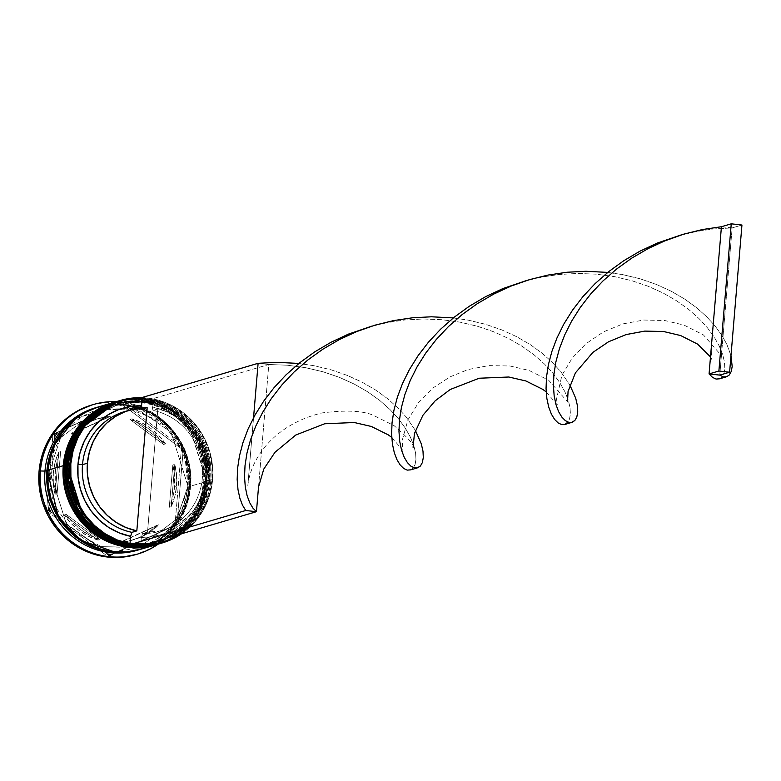 <?xml version="1.0" encoding="UTF-8"?>
<svg xmlns="http://www.w3.org/2000/svg" width="781" height="781" viewBox="0 0 781 781"><rect width="100%" height="100%" fill="white"/><g stroke="black" fill="none" stroke-linecap="round" stroke-linejoin="round"><path stroke-width="0.59" stroke-dasharray="3.9 2.93" d="M159.304 543.801C188.787 533.511 205.598 512.414 209.738 480.491C215.946 430.604 163.512 385.58 117.306 401.346A74.254 71.383 -106.4 0 1 209.65 480.54L208.097 480.13C209.132 501.324 184.209 548.535 132.897 543.791C81.761 537.094 65.155 485.245 69.694 464.666L72.194 450.891L77.251 437.936L84.68 426.309L94.198 416.449L105.435 408.746L117.951 403.484L131.276 400.868L144.895 401.004L158.279 403.884L170.922 409.4L182.334 417.327L192.067 427.383L199.77 439.156L205.13 452.219L207.941 466.052L208.097 480.13L205.598 493.904L200.541 506.859L193.112 518.486L183.594 528.346L172.357 536.049L159.841 541.311L146.516 543.927L132.897 543.791L119.513 540.911L106.87 535.395L95.467 527.468L85.725 517.413L78.022 505.629L72.662 492.577L69.851 478.743L69.694 464.666L68.113 464.549L69.694 464.666C68.66 443.471 93.583 396.26 144.895 401.004C196.031 407.702 212.637 459.55 208.097 480.13L209.738 480.481L192.399 425.264L159.519 402.352L117.902 401.17M206.731 480.53C211.261 459.96 194.654 408.102 143.519 401.414C92.217 396.66 67.293 443.881 68.318 465.076L66.688 464.715L68.318 465.076L68.474 479.153L71.286 492.987L76.645 506.039L84.348 517.823L94.091 527.868L105.503 535.805L118.146 541.311L131.53 544.191L145.139 544.328L158.465 541.721L170.99 536.459L182.217 528.747L191.736 518.896L199.165 507.26L204.231 494.314L206.731 480.53L206.565 466.452L203.753 452.619L198.394 439.566L190.701 427.783L180.958 417.737L169.545 409.8L156.903 404.294L143.519 401.414L129.9 401.278L116.574 403.884L104.058 409.146L92.822 416.859L83.313 426.709L75.874 438.346L70.817 451.291L68.318 465.076C63.778 485.645 80.384 537.504 131.53 544.191C182.832 548.945 207.756 501.724 206.731 480.53L209.454 480.598L206.731 480.53A72.028 69.236 73.6 0 0 117.16 403.718A72.028 69.236 73.6 0 0 68.318 465.076L69.694 464.666L68.142 464.256L69.694 464.666A72.028 69.236 -106.4 0 1 118.527 403.308A72.028 69.236 -106.4 0 1 208.097 480.13A72.028 69.236 73.6 0 0 144.895 401.004A72.028 69.236 73.6 0 0 69.694 464.666L68.318 465.076L68.474 479.153L71.286 492.987L76.645 506.039L84.348 517.823L94.091 527.868L105.503 535.805L118.146 541.311L131.53 544.191L145.139 544.328L158.465 541.721L170.99 536.459L182.217 528.747L191.736 518.896L199.165 507.26L204.231 494.314L206.731 480.53L206.565 466.452L203.753 452.619L198.394 439.566L190.701 427.783L180.958 417.737L169.545 409.8L156.903 404.294L143.519 401.414L129.9 401.278L116.574 403.884L104.058 409.146L92.822 416.859L83.313 426.709L75.874 438.346L70.817 451.291L68.318 465.076A72.028 69.236 73.6 0 0 157.889 541.887A72.028 69.236 73.6 0 0 206.731 480.53L208.097 480.13L206.731 480.53M117.111 401.405L158.865 402.254L192.019 425.098L209.454 480.598A74.254 71.383 73.6 0 0 117.209 401.375M209.65 480.54L209.65 480.54A74.254 71.383 -106.4 0 1 159.89 543.615L198.315 514.288L209.65 480.54M159.207 543.82A74.254 71.383 73.6 0 0 209.454 480.598L197.993 514.552L158.816 543.937A74.254 71.383 -106.4 0 0 208.869 480.774L205.159 480.998L206.789 481.35L189.451 426.133L156.571 403.221L114.953 402.039M66.746 465.535C65.721 444.34 90.645 397.129 141.947 401.873C193.092 408.57 209.689 460.419 205.159 480.998L202.66 494.773L197.593 507.728L190.164 519.355L180.645 529.215L169.418 536.918L156.893 542.18L143.577 544.796L129.958 544.66L116.574 541.78L103.932 536.264L92.519 528.327L82.776 518.281L75.083 506.498L69.724 493.446L66.902 479.612L66.746 465.535L69.245 451.76L74.312 438.805L81.741 427.178L91.25 417.318L102.487 409.615L115.002 404.353L128.328 401.737L141.947 401.873L155.331 404.753L167.974 410.269L179.386 418.196L189.129 428.252L196.822 440.025L202.181 453.087L204.993 466.921L205.159 480.998C206.184 502.183 181.26 549.404 129.958 544.66C78.813 537.963 62.207 486.104 66.746 465.535L65.194 465.125L66.746 465.535A72.028 69.236 -106.4 0 1 115.588 404.177A72.028 69.236 -106.4 0 1 205.159 480.998A72.028 69.236 73.6 0 0 141.947 401.873A72.028 69.236 73.6 0 0 66.746 465.535L63.739 465.583L65.37 465.945L65.536 480.022L68.347 493.846L73.707 506.908L81.4 518.691L91.143 528.737L102.555 536.674L115.197 542.18L128.582 545.06L142.201 545.197L155.526 542.59L168.042 537.328L179.279 529.616L188.787 519.755L196.216 508.128L201.283 495.183L203.782 481.399C208.322 460.829 191.716 408.971 140.57 402.283C89.268 397.529 64.345 444.75 65.37 465.945C60.84 486.514 77.436 538.363 128.582 545.06C179.884 549.804 204.807 502.593 203.782 481.399L203.626 467.321L200.805 453.488L195.455 440.435L187.752 428.652L178.009 418.606L166.597 410.669L153.955 405.163L140.57 402.283L126.952 402.147L113.635 404.753L101.11 410.015L89.883 417.728L80.365 427.578L72.936 439.205L67.869 452.16L65.37 465.945L66.746 465.535A72.028 69.236 73.6 0 0 129.958 544.66A72.028 69.236 73.6 0 0 205.159 480.998L203.782 481.399L206.516 481.467L203.782 481.399A72.028 69.236 73.6 0 0 114.211 404.578A72.028 69.236 73.6 0 0 65.37 465.945L65.536 480.022L68.347 493.846L73.707 506.908L81.4 518.691L91.143 528.737L102.555 536.674L115.197 542.18L128.582 545.06L142.201 545.197L155.526 542.59L168.042 537.328L179.279 529.616L188.787 519.755L196.216 508.128L201.283 495.183L203.782 481.399L203.626 467.321L200.805 453.488L195.455 440.435L187.752 428.652L178.009 418.606L166.597 410.669L153.955 405.163L140.57 402.283L126.952 402.147L113.635 404.753L101.11 410.015L89.883 417.728L80.365 427.578L72.936 439.205L67.869 452.16L65.37 465.945A72.028 69.236 73.6 0 0 154.941 542.756A72.028 69.236 73.6 0 0 203.782 481.399L205.159 480.998A72.028 69.236 -106.4 0 1 156.317 542.356A72.028 69.236 -106.4 0 1 66.746 465.535M114.172 402.274L155.927 403.123L189.07 425.967L206.516 481.467A74.254 71.383 73.6 0 0 114.27 402.244M156.356 544.66C185.849 534.38 202.66 513.283 206.789 481.35C212.998 431.463 160.564 386.449 114.368 402.215A74.254 71.383 -106.4 0 1 206.711 481.408L206.711 481.408A74.254 71.383 -106.4 0 1 156.952 544.484L195.377 515.157L206.789 481.35L205.159 480.998L207.883 481.057A74.254 71.383 73.6 0 0 116.037 401.727A74.254 71.383 -106.4 0 1 207.883 481.057L208.869 480.774L206.291 494.978L201.068 508.333L193.415 520.322L183.603 530.475L172.025 538.421L159.119 543.849M156.259 544.689A74.254 71.383 73.6 0 0 206.516 481.467L195.045 515.411L155.868 544.806A74.254 71.383 -106.4 0 0 205.92 481.643L190.613 486.153A74.254 71.383 73.6 0 0 98.269 406.96M114.592 551.933L126.102 551.845L139.77 549.17L152.607 543.771L164.127 535.864L173.89 525.75L181.514 513.82L186.708 500.533L189.275 486.407L189.109 471.958L186.22 457.773L180.723 444.379L172.826 432.293L162.839 421.984L151.133 413.852L138.159 408.199L124.433 405.241L110.463 405.105L96.795 407.78L83.957 413.178L75.337 418.753L118.995 404.851L163.288 422.384L185.78 456.377L189.275 486.407L187.909 486.104L171.068 432.225L138.911 410.064L98.406 409.244L60.684 437.672L49.564 470.601L47.885 470.601L49.564 470.601L66.483 524.432L98.64 546.593L139.135 547.422L176.857 518.994L187.909 486.104L189.275 486.407L172.035 528.015L147.843 546.134L114.573 551.933M178.507 534.926L189.09 526.96L198.013 517.071L204.973 505.59L209.718 492.928L212.081 479.534L211.993 465.857L209.435 452.384L204.524 439.586L197.408 427.9L188.348 417.737L177.658 409.449L165.699 403.328L152.9 399.589A73.512 70.661 -106.4 0 0 142.201 398.398A73.512 70.661 -106.4 0 1 152.9 399.589A73.512 70.661 -106.4 0 1 212.081 479.534L212.598 479.671A74.254 71.383 73.6 0 0 142.259 397.724A74.254 71.383 -106.4 0 1 212.598 479.671L208.097 480.13A72.028 69.236 -106.4 0 1 159.265 541.487A72.028 69.236 -106.4 0 1 69.694 464.666A72.028 69.236 73.6 0 0 132.897 543.791A72.028 69.236 73.6 0 0 208.097 480.13L210.831 480.188A74.254 71.383 73.6 0 0 118.487 400.995M119.376 400.741A74.254 71.383 -106.4 0 1 210.831 480.188L212.598 479.671A74.254 71.383 -106.4 0 1 181.553 533.774A74.254 71.383 73.6 0 0 212.598 479.671L212.081 479.534A73.512 70.661 -106.4 0 1 179.298 534.438M96.307 407.545A74.254 71.383 -106.4 0 1 187.665 487.022L190.252 487.705A77.973 74.947 73.6 0 0 116.262 401.659A77.973 74.947 -106.4 0 1 190.252 487.705L188.875 488.115A77.973 74.947 73.6 0 0 91.914 404.958M124.677 404.412A75.737 72.809 73.6 0 0 119.776 403.865L121.973 402.791L124.677 404.412L181.026 446.361L182.969 448.206L183.105 451.008A75.737 72.809 73.6 0 0 181.026 446.361L182.969 448.206L183.105 451.008L177.17 521.669L176.545 524.695L174.358 525.769A75.737 72.809 73.6 0 0 177.17 521.669L176.545 524.695L112.073 554.471L174.358 525.769A75.737 72.809 -106.4 0 0 177.17 521.669L183.105 451.008A75.737 72.809 -106.4 0 0 181.026 446.361L124.677 404.412L121.973 402.791L120.381 403.26L52.962 434.334L48.246 490.488L52.962 434.334L119.776 403.865A75.737 72.809 -106.4 0 1 124.677 404.412M116.818 401.493A74.254 71.383 -106.4 0 1 208.869 480.774L208.703 466.257L205.803 451.994L200.278 438.541L192.341 426.397L182.295 416.029L170.531 407.858L157.498 402.176L143.704 399.198L129.666 399.062L115.93 401.756M113.88 402.361A74.254 71.383 -106.4 0 1 205.92 481.643L203.343 495.847L198.13 509.192L190.466 521.181L180.655 531.344L169.077 539.29L156.171 544.718M137.319 550.273A74.254 71.383 73.6 0 0 187.665 487.022L189.627 486.446L189.461 471.929L186.561 457.666L181.036 444.213L173.099 432.069L163.063 421.701L151.299 413.53L138.266 407.838L124.462 404.87L110.424 404.734L97.781 407.106A74.254 71.383 -106.4 0 1 189.627 486.446L187.665 487.022A74.254 71.383 73.6 0 0 95.321 407.828M49.564 470.601L48.276 470.26C43.619 491.356 60.654 544.552 113.118 551.415C165.738 556.287 191.306 507.855 190.252 486.114L187.977 486.055L176.857 518.994L139.135 547.422L98.64 546.593L66.483 524.432L49.564 470.601L60.684 437.672L98.406 409.244L138.911 410.064L171.068 432.225L187.977 486.055L190.252 486.114C194.908 465.007 177.873 411.821 125.409 404.948C72.789 400.087 47.221 448.519 48.276 470.26L49.564 470.601M171.224 506.684L169.262 507.26A63.115 60.674 73.6 0 0 174.612 486.524L176.574 485.938A63.115 60.674 -106.4 0 1 171.224 506.684L174.768 496.57L176.574 485.938L174.612 486.524A63.115 60.674 73.6 0 0 172.816 464.978L174.778 464.402A63.115 60.674 -106.4 0 1 176.574 485.938L176.574 475.112L174.778 464.402L171.224 506.684L169.262 507.26L172.816 464.978L174.612 475.688L174.612 486.524L172.806 497.146L169.262 507.26L172.816 464.978L174.778 464.402L171.224 506.684M127.264 410.855A62.373 59.961 -106.4 0 1 142.249 409.185L141.986 407.867L142.249 409.185A62.373 59.961 73.6 0 0 124.794 411.528M147.16 407.731L142.249 409.185L147.16 407.731M110.306 416.4L108.344 416.976A63.115 60.674 73.6 0 0 96.112 419.202A63.115 60.674 73.6 0 0 71.071 434.158L73.033 433.582A63.115 60.674 -106.4 0 1 98.084 418.626A63.115 60.674 -106.4 0 1 110.306 416.4L99.997 418.099L90.157 421.603L81.078 426.816L73.033 433.582L110.306 416.4L71.071 434.158L79.115 427.392L88.194 422.179L98.025 418.675L108.344 416.976L71.071 434.158L110.306 416.4M60.625 451.652L58.663 452.228A63.115 60.674 73.6 0 0 55.109 494.51L57.072 493.934A63.115 60.674 -106.4 0 1 60.625 451.652L57.081 461.766L55.285 472.398L55.275 483.224L57.072 493.934L60.625 451.652L58.663 452.228L55.109 494.51L53.313 483.8L53.323 472.974L55.119 462.342L58.663 452.228L55.109 494.51L57.072 493.934L60.625 451.652M66.248 514.425L64.286 515.001A63.115 60.674 73.6 0 0 98.006 540.101L99.968 539.525A63.115 60.674 -106.4 0 1 66.248 514.425L73.014 522.84L81.058 529.957L90.127 535.581L99.968 539.525L66.248 514.425L64.286 515.001L98.006 540.101L88.165 536.157L79.096 530.543L71.051 523.416L64.286 515.001L98.006 540.101L99.968 539.525L66.248 514.425M121.553 541.936L119.581 542.512A63.115 60.674 73.6 0 0 131.813 540.286A63.115 60.674 73.6 0 0 156.854 525.34L158.816 524.764A63.115 60.674 -106.4 0 1 133.776 539.71A63.115 60.674 -106.4 0 1 121.553 541.936L131.862 540.237L141.703 536.732L150.772 531.519L158.816 524.764L119.581 542.512L156.854 525.34L148.81 532.105L139.74 537.308L129.9 540.813L119.581 542.512L158.816 524.764L121.553 541.936M141.322 537.513L140.697 544.894L143.714 544.933A73.512 70.661 -106.4 0 1 140.697 544.894A73.512 70.661 -106.4 0 1 129.997 543.703A73.512 70.661 -106.4 0 0 140.697 544.894L141.322 537.513A66.092 63.525 73.6 0 0 204.944 478.733A66.092 63.525 73.6 0 0 152.285 406.969L163.698 410.406L174.348 415.961L183.867 423.419L191.921 432.547L198.247 443.012L202.611 454.464L204.866 466.511L204.944 478.733L202.835 490.712L198.618 502.037L192.429 512.316L184.482 521.191L175.051 528.356L164.469 533.579L153.096 536.664L141.322 537.513L142.611 533.53L141.322 537.513M258.521 486.993L268.81 364.493L287.476 365.225L305.596 367.685L322.904 371.746L339.159 377.262L354.164 384.037L367.734 391.847L379.722 400.438L390.031 409.556L398.593 418.919L405.378 428.222L410.425 437.204L413.793 445.57L415.59 453.068L415.951 459.453L415.082 464.51L413.169 468.063L410.796 469.84L413.169 468.063L415.082 464.51L415.951 459.453L415.59 453.068L413.793 445.57L410.425 437.204L405.378 428.222L398.593 418.919L390.031 409.556L379.722 400.438L367.734 391.847L354.164 384.037L339.159 377.262L322.904 371.746L305.596 367.685L287.476 365.225L268.81 364.493L152.978 398.642L152.285 406.969L152.949 410.376A62.373 59.961 -106.4 0 1 202.357 478.05A62.373 59.961 -106.4 0 1 142.611 533.53A62.373 59.961 73.6 0 0 160.066 531.187A62.373 59.961 73.6 0 0 202.474 468.903A62.373 59.961 73.6 0 0 152.949 410.376L157.86 408.932A62.373 59.961 -106.4 0 1 207.385 467.458A62.373 59.961 -106.4 0 1 164.976 529.743A62.373 59.961 -106.4 0 1 147.521 532.086L142.611 533.53L147.521 532.086L157.86 408.932L168.589 412.212L178.585 417.474L187.518 424.522L195.074 433.133L200.99 442.993L205.081 453.771L207.199 465.105L207.268 476.605L205.286 487.871L201.322 498.522L195.523 508.197L188.065 516.563L179.22 523.338L169.282 528.278L158.592 531.226L147.521 532.086L157.86 408.932L152.949 410.376L152.285 406.969L152.978 398.642L142.279 397.451L152.978 398.642L268.81 364.493L256.451 511.692M91.289 405.144L105.708 402.322L120.45 402.469L134.947 405.583L148.624 411.548L160.974 420.139L171.527 431.014L179.855 443.774L185.653 457.9L188.699 472.876L188.875 488.115L186.171 503.032L180.694 517.051L172.65 529.635L162.35 540.306L150.186 548.652L136.06 554.52M48.246 490.497L46.538 510.823L107.544 556.238L109.125 555.769L107.544 556.238L46.538 510.823L48.129 510.354L46.538 510.823L48.246 490.497M111.468 554.422L174.964 525.164L181.387 448.675L120.381 403.26L181.387 448.675L182.969 448.206L181.387 448.675L174.964 525.164L176.545 524.695L111.468 554.422M136.011 554.53A77.973 74.947 73.6 0 0 188.875 488.115L190.252 487.705A77.973 74.947 -106.4 0 1 158.25 544.103A77.973 74.947 73.6 0 0 190.252 487.705L187.665 487.022A74.254 71.383 -106.4 0 1 138.286 549.98M189.627 486.446A74.254 71.383 -106.4 0 1 139.76 549.551L152.783 544.093L164.361 536.147L174.173 525.994L181.836 514.005L187.049 500.65L189.627 486.446M140.316 549.394L153.759 543.81L165.347 535.864L175.149 525.701L182.813 513.713L188.036 500.357L190.613 486.153L190.447 471.636L187.547 457.383L182.022 443.92L174.085 431.776L164.039 421.418L152.275 413.237L139.243 407.555L125.448 404.587L111.41 404.441L97.674 407.135M48.276 470.26L50.843 456.124L56.027 442.837L63.651 430.907L73.414 420.793L84.934 412.885L97.781 407.497L111.449 404.812L125.409 404.948L139.145 407.907L152.11 413.559L163.815 421.701L173.812 432.01L181.709 444.096L187.206 457.481L190.086 471.675L190.252 486.114L187.694 500.25L182.5 513.537L174.876 525.467L165.113 535.571L153.593 543.478L140.746 548.877L127.078 551.552L113.118 551.415L99.382 548.467L86.418 542.805L74.712 534.673L64.716 524.363L56.818 512.277L51.321 498.883L48.442 484.698L48.276 470.26M140.258 549.414A74.254 71.383 73.6 0 0 190.613 486.153L205.92 481.643L205.754 467.126L202.855 452.863L197.329 439.41L189.392 427.266L179.357 416.898L167.593 408.727L154.56 403.035L140.756 400.067L126.717 399.931L112.981 402.625M158.026 544.172A74.254 71.383 73.6 0 0 207.883 481.057A74.254 71.383 -106.4 0 1 158.026 544.172M160.486 543.449A74.254 71.383 73.6 0 0 210.831 480.188A74.254 71.383 -106.4 0 1 161.364 543.185M141.068 545.714A74.254 71.383 -106.4 0 1 138.383 545.597A74.254 71.383 73.6 0 0 141.068 545.714M131.774 544.855A74.254 71.383 -106.4 0 1 129.929 544.533A74.254 71.383 73.6 0 0 131.774 544.855M57.501 432.567L119.776 403.865L57.501 432.567M48.744 507.328L54.68 436.667L48.744 507.328M107.182 553.924L50.833 511.975L107.182 553.924M165.611 443.92L158.836 435.495L150.801 428.378L141.722 422.755L131.891 418.811L165.611 443.92L163.639 444.496A63.115 60.674 73.6 0 0 129.919 419.387L131.891 418.811A63.115 60.674 -106.4 0 1 165.611 443.92L163.639 444.496L129.919 419.387L139.76 423.341L148.839 428.954L156.874 436.081L163.639 444.496L129.919 419.387L131.891 418.811L165.611 443.92M140.619 545.841L140.697 544.894L140.619 545.841M247.821 485.802L253.542 417.728L247.821 485.802C250.262 459.824 273.018 424.591 322.319 412.885C347.272 409.81 364.698 410.826 374.597 415.951L394.102 425.665C408.102 437.897 414.428 445.102 413.09 447.288M268.81 364.493L258.111 363.302L268.81 364.493M453.312 317.926L468.229 320.142L485.489 324.281L501.695 329.855L516.632 336.679L530.133 344.538L542.043 353.158L552.274 362.296L560.748 371.658L569.837 384.916L560.748 371.658L552.274 362.296L542.043 353.158L530.133 344.538L516.632 336.679L501.695 329.855L485.489 324.281L468.229 320.142L453.312 317.926M721.429 226.724L732.139 227.915L713.18 228.979L698.409 231.078L680.681 235.091L694.221 231.869L713.18 228.979L732.139 227.915L719.77 375.114L732.139 227.915L741.95 225.026L732.139 227.915L721.429 226.724M565.239 424.317L567.611 422.541L569.515 418.987L570.394 413.92L570.032 407.536L568.236 400.038L564.868 391.671L559.821 382.7L553.036 373.386L544.474 364.034L534.165 354.916L522.177 346.315L508.607 338.505L493.602 331.73L477.337 326.224L460.038 322.162L441.919 319.702L423.253 318.97L404.294 320.034L389.524 322.133L371.795 326.146L385.336 322.924L404.294 320.034L423.253 318.97L441.919 319.702L460.038 322.162L477.337 326.224L493.602 331.73L508.607 338.505L522.177 346.315L534.165 354.916L544.474 364.034L553.036 373.386L559.821 382.7L564.868 391.671L568.236 400.038L570.032 407.536L570.394 413.92L569.515 418.987L567.953 422.111M730.977 355.648L726.867 344.382L721.898 335.43L715.191 326.126L706.717 316.764L696.486 307.636L684.576 299.006L671.074 291.157L656.138 284.333L639.932 278.749L622.672 274.619L607.745 272.403L622.672 274.619L639.932 278.749L656.138 284.333L671.074 291.157L684.576 299.006L696.486 307.636L706.717 316.764L715.191 326.126L721.898 335.43L726.867 344.382L730.977 355.648M415.394 430.448L406.305 417.181L397.832 407.819L387.61 398.691L375.69 390.061L362.199 382.212L347.252 375.388L331.046 369.803L313.786 365.674L298.869 363.458L313.786 365.674L331.046 369.803L347.252 375.388L362.199 382.212L375.69 390.061L387.61 398.691L397.832 407.819L406.305 417.181L415.394 430.448M719.672 378.785L722.044 377.008L723.958 373.455L724.836 368.398L724.465 362.013L722.679 354.515L719.311 346.149L714.264 337.167L707.469 327.854L698.917 318.502L688.608 309.383L676.619 300.792L663.049 292.982L648.045 286.207L631.78 280.691L614.481 276.63L596.362 274.17L577.696 273.438L558.737 274.512L543.966 276.601L526.238 280.623L539.778 277.401L558.737 274.512L577.696 273.438L596.362 274.17L614.481 276.63L631.78 280.691L648.045 286.207L663.049 292.982L676.619 300.792L688.608 309.383L698.917 318.502L707.469 327.854L714.264 337.167L719.311 346.149L722.679 354.515L724.465 362.013L724.836 368.398L723.958 373.455L722.044 377.008L719.682 378.785M187.909 486.104L185.263 459.287L181.426 448.89L164.976 425.821L133.59 408.541L98.406 409.244C69.909 419.163 53.655 439.596 49.633 470.552L52.278 497.37L56.115 507.767L72.565 530.836L103.951 548.125L139.135 547.422C167.642 537.494 183.896 517.061 187.909 486.104M117.16 403.718L118.527 403.308M115.549 401.864L116.525 401.58M114.211 404.578L115.588 404.177M98.084 418.626L96.112 419.202M133.776 539.71L131.813 540.286M154.941 542.756L156.317 542.356M157.537 544.318L158.514 544.025M157.889 541.887L159.265 541.487M160.066 531.187L164.976 529.743M354.72 332.394C351.821 332.481 387.708 321.196 389.524 322.133M663.596 241.339C660.697 241.427 696.584 230.141 698.409 231.078M546.192 391.886L557.273 404.822L556.55 398.935L561.9 375.349L572.297 357.971L585.975 343.728L603.498 331.847L622.945 323.9L643.603 320.034L664.729 320.513L683.951 325.062L703.417 334.903L721.976 356.234L721.849 350.415M509.153 286.861C506.264 286.959 542.151 275.664 543.966 276.601M391.75 437.419L402.83 450.354L402.274 440.172L407.936 419.807L418.518 402.654L433.562 387.581L450.012 376.881L468.092 369.55L488.73 365.606L509.866 365.977L529.108 370.448L548.613 380.181L567.533 401.766M710.495 356.946L711.716 359.299L711.149 349.214"/><path stroke-width="1.17" d="M117.902 401.17L78.422 430.653L66.961 464.607L68.113 464.549L66.961 464.607A74.254 71.383 -106.4 0 1 117.306 401.346L117.902 401.17M117.209 401.375A74.254 71.383 73.6 0 0 117.111 401.405C87.628 411.685 70.817 432.791 66.688 464.715C60.469 514.601 112.913 559.616 159.109 543.849L117.355 543L84.202 520.156L66.688 464.715L78.227 430.712L117.111 401.405A74.254 71.383 73.6 0 0 66.766 464.656L66.766 464.656A74.254 71.383 73.6 0 0 159.109 543.849A74.254 71.383 73.6 0 0 159.207 543.82M159.89 543.615A74.254 71.383 -106.4 0 1 159.304 543.801A74.254 71.383 -106.4 0 1 66.961 464.607L84.397 520.097L117.55 542.941L159.304 543.801L145.383 546.544L131.345 546.397L117.54 543.43L104.508 537.748L92.744 529.567L82.698 519.209L74.771 507.064L69.245 493.602L66.346 479.349L66.18 464.832A74.254 71.383 -106.4 0 1 116.525 401.58A74.254 71.383 -106.4 0 1 116.818 401.493L103.024 407.184L91.445 415.121L81.634 425.284L73.97 437.272L68.757 450.627L66.18 464.832L65.194 465.125A74.254 71.383 -106.4 0 1 116.037 401.727A74.254 71.383 73.6 0 0 115.549 401.864A74.254 71.383 73.6 0 0 65.194 465.125L66.18 464.832A74.254 71.383 -106.4 0 0 158.514 544.025A74.254 71.383 -106.4 0 0 158.816 543.937M114.953 402.039L75.484 431.522L64.013 465.466L65.174 465.417L64.013 465.466A74.254 71.383 -106.4 0 1 114.368 402.215L114.953 402.039M114.27 402.244A74.254 71.383 73.6 0 0 114.172 402.274C84.68 412.553 67.869 433.66 63.739 465.583C57.53 515.47 109.965 560.485 156.161 544.718L114.407 543.869L81.253 521.025L63.739 465.583L75.288 431.581L114.172 402.274A74.254 71.383 73.6 0 0 63.817 465.525L63.817 465.525A74.254 71.383 73.6 0 0 156.161 544.718A74.254 71.383 73.6 0 0 156.259 544.689M156.952 544.484A74.254 71.383 -106.4 0 1 156.356 544.66A74.254 71.383 -106.4 0 1 64.013 465.466L81.458 520.966L114.602 543.81L156.952 544.484L142.435 547.413L128.396 547.266L114.592 544.298L101.569 538.617L89.805 530.436L79.76 520.078L71.823 507.933L66.297 494.471L63.398 480.217L63.232 465.701A74.254 71.383 -106.4 0 1 113.577 402.449A74.254 71.383 -106.4 0 1 113.88 402.361L100.075 408.043L88.497 415.99L78.686 426.153L71.032 438.141L65.809 451.496L63.232 465.701L47.914 470.221L63.232 465.701A74.254 71.383 -106.4 0 0 155.575 544.894A74.254 71.383 -106.4 0 0 155.868 544.806M114.573 551.933L80.912 540.354L58.331 516.944L47.29 470.543L54.006 445.258L75.308 418.782L62.675 431.2L55.051 443.12L49.857 456.407L47.29 470.543L47.885 470.601L47.29 470.543L47.456 484.981L50.345 499.176L55.842 512.57L63.739 524.647L73.726 534.956L85.432 543.098L98.406 548.75L114.592 551.933M120.254 400.477L118.487 400.995A74.254 71.383 73.6 0 0 68.142 464.256L69.909 463.738A74.254 71.383 -106.4 0 1 120.254 400.477A74.254 71.383 -106.4 0 1 142.259 397.724A74.254 71.383 73.6 0 0 69.909 463.738L70.817 463.758A73.512 70.661 -106.4 0 1 142.201 398.398L129.011 399.228L116.262 402.596L104.39 408.356L93.808 416.332L84.885 426.221L77.924 437.702L73.18 450.354L70.817 463.758L70.905 477.435L73.463 490.907L78.373 503.706L85.49 515.392L94.55 525.554L105.24 533.843L117.199 539.964L129.997 543.703L130.612 536.322L131.911 532.339L136.821 530.885A62.373 59.961 -106.4 0 1 87.404 463.211L82.503 464.666A62.373 59.961 73.6 0 0 131.911 532.339A62.373 59.961 -106.4 0 1 82.503 464.666L77.954 464.549A66.092 63.525 73.6 0 0 130.612 536.322L119.2 532.876L108.549 527.331L99.031 519.873L90.977 510.745L84.651 500.279L80.287 488.818L78.032 476.781L77.954 464.549L80.062 452.57L84.28 441.255L90.469 430.975L98.416 422.101L107.846 414.926L118.429 409.713L129.802 406.628L141.576 405.778L142.279 397.451L141.576 405.778A66.092 63.525 73.6 0 0 77.954 464.549L82.503 464.666A62.373 59.961 -106.4 0 1 127.264 410.855M129.705 410.084L124.794 411.528A62.373 59.961 73.6 0 0 82.503 464.666L87.404 463.211A62.373 59.961 -106.4 0 1 129.705 410.084A62.373 59.961 -106.4 0 1 147.16 407.731L136.821 530.885L131.911 532.339L130.612 536.322L129.997 543.703A73.512 70.661 -106.4 0 1 70.817 463.758L69.909 463.738A74.254 71.383 73.6 0 0 129.929 544.533A74.254 71.383 -106.4 0 1 69.909 463.738L68.142 464.256A74.254 71.383 -106.4 0 1 119.376 400.741M93.29 404.558L91.914 404.958A77.973 74.947 73.6 0 0 39.05 471.382L40.427 470.972A77.973 74.947 -106.4 0 1 93.29 404.558A77.973 74.947 -106.4 0 1 116.262 401.659A77.973 74.947 73.6 0 0 40.427 470.972L44.976 471.089A74.254 71.383 -106.4 0 1 96.307 407.545M54.68 436.667L54.553 433.865L57.501 432.567A75.737 72.809 73.6 0 0 54.68 436.667L54.553 433.865L57.501 432.567A75.737 72.809 -106.4 0 0 54.68 436.667M113.577 402.449L98.269 406.96A74.254 71.383 73.6 0 0 47.914 470.221L48.08 484.728L50.98 498.991L56.505 512.453L64.442 524.598L74.488 534.956L86.252 543.137L99.285 548.818L113.079 551.786L127.118 551.923L140.853 549.228M97.283 407.252L95.321 407.828A74.254 71.383 73.6 0 0 44.976 471.089L46.938 470.504A74.254 71.383 -106.4 0 1 97.283 407.252A74.254 71.383 -106.4 0 1 97.781 407.106L83.782 412.856L72.203 420.793L62.392 430.956L54.729 442.944L49.515 456.299L46.938 470.504L44.976 471.089A74.254 71.383 73.6 0 0 137.319 550.273L139.282 549.697A74.254 71.383 -106.4 0 1 46.938 470.504L47.104 485.021L50.004 499.274L55.529 512.736L63.466 524.881L73.502 535.239L85.266 543.42L98.299 549.102L112.103 552.069L126.141 552.216L139.877 549.521M141.986 407.867L141.576 405.778L141.986 407.867M136.821 530.885L126.092 527.605L116.096 522.343L107.163 515.294L99.607 506.684L93.681 496.823L89.59 486.046L87.472 474.711L87.404 463.211L89.385 451.945L93.349 441.294L99.158 431.62L106.616 423.253L115.461 416.478L125.399 411.538L136.089 408.59L147.16 407.731L136.821 530.885M143.714 544.933L153.886 544.054L166.636 540.696L179.298 534.438A73.512 70.661 -106.4 0 1 143.714 544.933M136.636 554.344L122.217 557.175L107.475 557.029L92.988 553.914L79.301 547.94L66.951 539.359L56.408 528.473L48.071 515.724L42.272 501.587L39.226 486.622L39.05 471.382L41.754 456.465L47.231 442.446L55.285 429.853L65.584 419.182L77.739 410.845L91.982 404.939M108.94 555.594L111.468 554.422L108.94 555.594M39.05 471.382A77.973 74.947 73.6 0 0 136.011 554.53L137.388 554.129A77.973 74.947 -106.4 0 1 40.427 470.972L39.05 471.382M138.286 549.98A74.254 71.383 -106.4 0 1 44.976 471.089L40.427 470.972A77.973 74.947 73.6 0 0 77.661 545.763A77.973 74.947 73.6 0 0 158.25 544.103A77.973 74.947 -106.4 0 1 137.388 554.129M97.674 407.135L84.768 412.563L73.189 420.51L63.378 430.673L55.715 442.661L50.492 456.006L47.914 470.221A74.254 71.383 73.6 0 0 140.258 549.414L155.575 544.894M65.194 465.125A74.254 71.383 73.6 0 0 157.537 544.318A74.254 71.383 73.6 0 0 158.026 544.172A74.254 71.383 -106.4 0 1 65.194 465.125M161.364 543.185A74.254 71.383 -106.4 0 1 68.142 464.256A74.254 71.383 73.6 0 0 160.486 543.449L162.253 542.932A74.254 71.383 -106.4 0 1 141.068 545.714A74.254 71.383 73.6 0 0 181.553 533.774A74.254 71.383 -106.4 0 1 162.253 542.932M138.383 545.597A74.254 71.383 -106.4 0 1 131.774 544.855A74.254 71.383 73.6 0 0 138.383 545.597M50.833 511.975L48.129 510.354L48.744 507.328A75.737 72.809 73.6 0 0 50.833 511.975L48.129 510.354L48.744 507.328A75.737 72.809 -106.4 0 0 50.833 511.975M112.073 554.471L109.125 555.769L107.182 553.924A75.737 72.809 73.6 0 0 112.073 554.471L109.125 555.769L107.182 553.924A75.737 72.809 -106.4 0 0 112.073 554.471M129.919 544.65L140.619 545.841L256.451 511.692L140.619 545.841L129.919 544.65L245.751 510.501L129.919 544.65M142.279 397.451L258.111 363.302L253.542 417.728L258.111 363.302L142.279 397.451M256.451 511.692L245.751 510.501L256.451 511.692L252.946 508.128L249.744 502.759L247.108 495.671L245.293 486.983L244.521 476.849L245.029 465.476L246.972 453.068L250.506 439.888L255.719 426.201L262.689 412.29L271.427 398.437L281.902 384.926L294.056 372.039L307.782 360.041L322.924 349.156L339.296 339.608L356.692 331.583L374.87 325.199L393.585 320.581L412.553 317.779L431.493 316.793L453.312 317.926L431.493 316.793L412.553 317.779L393.585 320.581L374.87 325.199L356.692 331.583L339.296 339.608L322.924 349.156L307.782 360.041L294.056 372.039L281.902 384.926L271.427 398.437L262.689 412.29L255.719 426.201L250.506 439.888L246.972 453.068L245.029 465.476L244.521 476.849L245.293 486.983L247.108 495.671L249.744 502.759L252.946 508.128L256.451 511.692L258.521 486.993L263.783 469.069L274.98 452.287L295.755 435.037L324.652 423.771L354.291 422.521L371.385 426.475L388.313 434.89L391.75 437.419M569.837 384.916L575.714 398.242L577.432 405.69L577.745 412.026L576.808 417.015L574.855 420.49L571.428 422.492L568.851 422.384L565.337 420.637L561.832 417.074L558.63 411.704L555.984 404.617L554.168 395.928L553.407 385.794L553.914 374.421L555.857 362.013L559.391 348.834L564.604 335.147L571.575 321.235L580.312 307.382L590.787 293.871L602.942 280.984L616.658 268.986L631.8 258.101L648.181 248.553L663.596 241.339L683.756 234.144L702.47 229.526L721.429 226.724L702.47 229.526L683.756 234.144L665.578 240.528L648.181 248.553L631.8 258.101L616.658 268.986L602.942 280.984L590.787 293.871L580.312 307.382L571.575 321.235L564.604 335.147L559.391 348.834L555.857 362.013L553.914 374.421L553.407 385.794L554.168 395.928L555.984 404.617L558.63 411.704L561.832 417.074L565.337 420.637L568.851 422.384L572.122 422.316L574.855 420.49L576.808 417.015L577.745 412.026L577.432 405.69L575.714 398.242L569.837 384.916M567.953 422.111L564.897 424.444L561.656 424.591L558.142 422.931L554.627 419.446L551.406 414.164L548.731 407.155L546.876 398.535L546.056 388.469L546.495 377.145L548.369 364.786L551.825 351.635L556.96 337.968L563.843 324.056L572.502 310.194L582.899 296.663L594.976 283.737L608.624 271.69L623.707 260.756L640.029 251.14L657.377 243.037L680.681 235.091L657.377 243.037L640.029 251.14L623.707 260.756L608.624 271.69L594.976 283.737L582.899 296.663L572.502 310.194L563.843 324.056L556.96 337.968L551.825 351.635L548.369 364.786L546.495 377.145L546.056 388.469L546.876 398.535L548.731 407.155L551.406 414.164L554.627 419.446L558.142 422.931L561.656 424.591L564.897 424.444L571.428 422.492M371.795 326.146L348.502 334.092L331.144 342.195L314.821 351.811L299.748 362.745L286.09 374.792L274.014 387.718L263.617 401.249L254.967 415.111L248.075 429.023L242.94 442.69L239.484 455.84L237.609 468.2L237.17 479.524L237.99 489.589L239.855 498.21L242.52 505.219L245.751 510.501L242.52 505.219L239.855 498.21L237.99 489.589L237.17 479.524L237.609 468.2L239.484 455.84L242.94 442.69L248.075 429.023L254.967 415.111L263.617 401.249L274.014 387.718L286.09 374.792L299.748 362.745L314.821 351.811L331.144 342.195L348.502 334.092L371.795 326.146M719.77 375.114L723.294 376.862L726.564 376.793L729.298 374.968L731.25 371.492L732.188 366.494L730.977 355.648L732.188 366.494L731.25 371.492L729.298 374.968L726.564 376.793L723.294 376.862L719.77 375.114L709.07 373.923L712.584 377.408L716.099 379.068L719.672 378.785L716.099 379.068L712.584 377.408L709.07 373.923L721.429 226.724L731.25 223.825L721.429 226.724L709.07 373.923L718.891 371.024L709.07 373.923L719.77 375.114L729.591 372.225L741.95 225.026L731.25 223.825L718.891 371.024L729.591 372.225L719.77 375.114M607.745 272.403L585.935 271.271L566.986 272.247L548.028 275.058L529.313 279.676L511.135 286.051L493.738 294.086L477.357 303.633L462.225 314.509L448.499 326.517L436.345 339.403L425.87 352.905L417.132 366.758L410.162 380.669L404.948 394.356L401.414 407.545L399.472 419.944L398.964 431.327L399.726 441.45L401.551 450.139L404.187 457.227L407.389 462.596L410.894 466.169L414.408 467.917L417.679 467.848L420.412 466.023L422.375 462.547L423.302 457.549L422.999 451.223L421.271 443.774L415.394 430.448L421.271 443.774L422.999 451.223L423.302 457.549L422.375 462.547L420.412 466.023L416.986 468.014L414.408 467.917L410.894 466.169L407.389 462.596L404.187 457.227L401.551 450.139L399.726 441.45L398.964 431.327L399.472 419.944L401.414 407.545L404.948 394.356L410.162 380.669L417.132 366.758L425.87 352.905L436.345 339.403L448.499 326.517L462.225 314.509L477.357 303.633L493.738 294.086L511.135 286.051L529.313 279.676L548.028 275.058L566.986 272.247L585.935 271.271L607.745 272.403M298.869 363.458L277.05 362.325L258.111 363.302L277.05 362.325L298.869 363.458M526.238 280.623L502.935 288.56L485.587 296.673L469.264 306.279L454.181 317.223L440.533 329.27L428.457 342.185L418.06 355.716L409.41 369.579L402.518 383.491L397.383 397.158L393.927 410.308L392.052 422.677L391.613 434.002L392.433 444.067L394.298 452.677L396.963 459.687L400.184 464.978L403.699 468.463L407.213 470.123L410.796 469.84L407.213 470.123L403.699 468.463L400.184 464.978L396.963 459.687L394.298 452.677L392.433 444.067L391.613 434.002L392.052 422.677L393.927 410.308L397.383 397.158L402.518 383.491L409.41 369.579L418.06 355.716L428.457 342.185L440.533 329.27L454.181 317.223L469.264 306.279L485.587 296.673L502.935 288.56L526.238 280.623M729.591 372.225L741.95 225.026L731.25 223.825L718.891 371.024L729.591 372.225M115.549 401.864L116.525 401.58M157.537 544.318L158.514 544.025M413.09 447.288L414.438 433.533L422.911 415.287L435.154 400.829L450.256 389.475L479.153 378.238L508.792 377.008L525.886 380.962L542.815 389.397L546.192 391.886M416.986 468.014L410.796 469.84M725.871 376.959L719.672 378.785M567.533 401.766L568.06 391.476L575.402 372.898L592.886 352.377L608.594 341.736L626.098 334.58L644.686 331.105L663.616 331.525L680.681 335.566L697.56 344.089L710.495 356.946"/></g></svg>
